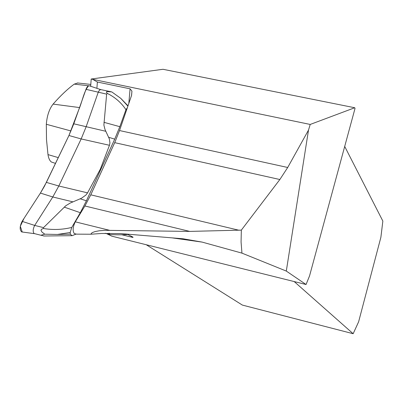 <?xml version="1.0" encoding="UTF-8"?>
<svg xmlns="http://www.w3.org/2000/svg" width="403" height="403" viewBox="0 0 403 403"><rect width="100%" height="100%" fill="white"/><g stroke="black" fill="none" stroke-linecap="round" stroke-linejoin="round"><path stroke-width="0.6" d="M121.822 234.778L132.99 237.453L132.753 236.994L126.985 234.108M106.342 233.559L111.848 236.178L306.048 284.513L309.544 275.914L355.028 108.417L354.741 107.747L163.003 69.286L91.199 79.013L310.204 124.446L308.502 130.098L286.301 271.073L306.048 284.513M286.301 271.073L241.951 253.129L241.07 241.976L241.342 230.118L189.753 231.408L105.123 230.325L99.405 230.758L95.234 231.534L92.579 232.466L91.491 233.196L90.866 234.224L101.621 233.483L120.618 233.579L183.078 238.783L202.165 242.107L241.951 253.129M241.342 230.118L279.853 179.521L114.714 142.657L90.781 194.84L84.907 205.988L75.275 221.831C72.802 227.035 72.48 230.954 74.308 233.579L75.195 233.8M114.714 142.657L119.525 130.547L287.702 167.487L279.853 179.521M287.702 167.487L308.502 130.098M119.525 130.547L131.494 95.647L131.947 91.138L130.073 88.821L97.375 82.026L92.831 79.401M75.406 233.851L76.575 234.148L90.866 234.224M77.779 82.993L74.263 84.121C67.623 88.957 60.571 95.617 53.11 104.1C49.267 109.006 47.005 115.732 46.32 124.275L46.506 139.67L47.987 154.601C48.577 158.349 49.735 160.827 51.453 162.036L53.085 162.585M146.244 244.742L242.369 305.081L353.154 333.714L358.62 321.811L380.885 237.276L382.85 221.081L344.706 146.435M90.665 86.272L91.199 79.013M353.154 333.714L294.2 281.566M310.204 124.446L354.741 107.747M97.375 82.026L96.896 88.338M43.368 228.486C52.858 230.078 62.319 229.73 71.759 227.438L70.218 232.491L70.293 234.178L72.122 235.684L43.816 236.002L41.267 235.125L44.763 234.183L41.917 232.012L40.97 230.294L41.534 229.252L43.368 228.486L43.514 227.63L65.8 205.726L70.193 203.057L81.512 198.226L85.975 194.992L87.562 192.861L100.307 169.205L109.465 145.287L109.948 142.954L109.354 138.929L105.002 129.509L103.883 125.051L106.644 94.131L107.243 93.38L106.397 92.247L106.634 91.597L111.772 91.904L120.734 98.327L127.897 106.14M100.916 89.668L99.586 89.985L98.342 91.975L86.076 126.935L81.164 138.939L58.813 186L52.788 196.981L34.693 225.418C32.93 228.964 32.729 231.665 34.089 233.518L34.799 233.695M126.754 234.093L127.524 234.465C123.232 234.878 117.515 234.914 110.382 234.576L109.807 234.42L109.077 233.176M71.759 227.438L80.303 212.698L86.423 200.78L114.724 139.151L119.832 126.683L125.968 109.687C121.268 102.659 115.026 97.224 107.243 93.38M76.192 234.052L72.122 235.684M127.348 107.737L125.968 109.687M44.763 234.183L57.392 234.46L70.293 234.178M57.392 234.46L70.218 232.491M120.734 98.327L128.008 105.818M90.685 86.025L89.526 85.894C88.247 85.416 87.063 86.559 85.98 89.325L73.784 123.807L68.943 135.509L46.375 182.393L40.416 193.082L22.105 221.363C19.682 226.33 19.546 229.856 21.681 231.937L22.246 232.012L20.296 226.295L23.984 218.456L40.602 192.795L44.511 186.09L68.943 135.509L81.164 138.939L109.465 145.287M100.307 169.205L100.674 169.315M88.69 85.774C84.066 90.564 82.116 102.07 78.711 109.878L68.943 135.509M202.165 242.107L172.066 237.866M75.275 221.831L109.485 230.294M84.907 205.988L189.753 231.408M90.781 194.84L239.029 230.269M88.63 85.789L74.263 84.121M131.579 95.365L131.947 91.138M53.11 104.1L79.527 107.571M47.987 154.601L58.299 157.618M71.004 130.965L46.32 124.275M128.809 103.48L130.073 88.821M131.469 237.171L131.343 236.289M106.644 94.131L85.98 89.325M109.807 234.42L105.228 233.282L109.807 234.42M43.514 227.63L34.693 225.418L22.105 221.363M72.983 201.873L52.788 196.981L40.416 193.082M87.562 192.861L58.813 186L46.375 182.393M105.813 131.287L73.784 123.807M103.954 122.321L119.832 126.683M108.709 137.292L114.724 139.151M86.423 200.78L80.247 198.84M80.303 212.698L64.268 207.132M74.308 233.579L76.575 234.148M77.416 82.953L90.801 84.428M51.453 162.036L55.518 163.401M132.94 237.09L132.99 237.453M100.715 89.587L111.062 91.753M34.089 233.518L41.736 235.458M100.589 89.562L89.526 85.889M34.331 233.644L21.681 231.937M127.993 105.863L127.303 105.052"/></g></svg>
